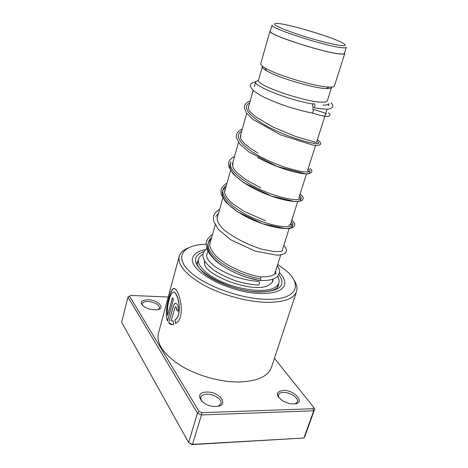 <?xml version="1.0" encoding="UTF-8"?>
<svg xmlns="http://www.w3.org/2000/svg" width="468" height="468" viewBox="0 0 468 468"><rect width="100%" height="100%" fill="white"/><g stroke="black" fill="none" stroke-linecap="round" stroke-linejoin="round"><path stroke-width="0.7" d="M278.261 23.505L277.77 23.453C270.153 23.184 275.629 26.407 294.208 33.129C311.91 39.271 335 45.238 342.36 45.648C346.308 45.835 346.226 44.846 342.114 42.682C331.151 36.773 290.844 24.669 278.261 23.505M270.364 31.099L272.072 25.067C268.866 28.051 329.811 47.572 343.313 47.8C345.238 47.906 346.25 47.724 346.338 47.256M270.34 31.186C267.064 34.451 327.811 54.013 341.365 53.96C343.296 54.031 344.313 53.82 344.419 53.317L346.314 47.344M258.482 80.274L255.657 81.742C253.012 85.954 289.756 100.421 313.18 104.066M322.978 105.124L325.588 105.037C327.577 104.832 328.671 104.335 328.864 103.545M258.535 80.01L258.5 80.139C254.902 85.305 310.957 104.083 324.26 102.036C326.155 101.854 327.19 101.398 327.372 100.661L331.537 87.504M258.5 80.139L262.296 66.731C262.139 67.649 263.519 68.966 266.438 70.691C277.436 77.512 313.969 88.399 326.354 88.551L328.513 88.551C330.396 88.44 331.414 88.054 331.572 87.387L331.578 87.03M260.746 63.73L260.711 63.847C260.541 64.8 262.004 66.181 265.093 67.989C276.781 75.19 315.865 86.843 328.992 87.042L331.28 87.048C333.257 86.943 334.327 86.539 334.485 85.849L344.758 53.522M270.504 30.607L269.966 31.081C266.649 34.375 328.039 54.142 341.716 54.083C343.664 54.153 344.688 53.937 344.787 53.428L344.571 52.825M273.066 279.127L272.873 280.899L272.043 282.602L268.942 285.094C253.703 294.559 199.584 274.037 204.674 261.021M277.623 276.307C279.022 278.712 279.443 280.923 278.893 282.941C278.325 284.895 276.828 286.515 274.394 287.797C265.859 292.371 245.056 290.798 226.851 283.842C208.605 276.933 196.689 266.169 198.567 259.237C199.099 257.178 200.591 255.505 203.03 254.206M275.055 272.879L276.079 274.078M206.692 392.073C220.1 391.359 230.028 406.259 215.853 406.47C201.819 407.195 192.553 391.915 206.692 392.073M218.316 406.177L220.995 403.597C222.446 399.52 213.841 393.857 206.874 394.208C203.404 394.36 201.322 395.448 200.62 397.467L201.439 400.965M283.128 390.411C295.115 389.75 306.329 403.82 293.588 403.995L289.71 403.644L283.479 401.404C275.436 395.624 275.319 391.956 283.128 390.411M295.285 403.825L297.414 401.825C298.953 398.028 289.949 392.073 283.362 392.43C280.595 392.541 278.922 393.389 278.337 394.969L278.805 397.777M147.958 299.76C158.851 299.906 166.614 309.512 155.867 309.892L150.029 309.278L144.659 307.148C139.201 302.773 140.301 300.31 147.958 299.76M158.424 309.477L159.553 308.079C159.026 304.586 155.201 302.386 148.069 301.486C144.659 301.433 142.676 302.199 142.126 303.802L142.453 305.481M206.084 244.191L202.972 244.36C182.444 245.77 174.71 257.008 189.09 270.984C203.194 284.954 238.241 298.239 264.373 299.227C298.21 300.959 304.516 283.45 282.479 267.836L277.705 264.537M293.816 279.87C296.648 284.012 297.584 287.82 296.624 291.289C293.962 298.976 283.327 302.644 264.712 302.287C245.718 301.521 221.422 294.688 203.937 285.17C185.971 274.786 177.7 265.268 179.121 256.622C180.075 252.936 183 250.099 187.896 248.093M259.29 293.424C274.02 293.81 282.444 290.967 284.567 284.901C285.509 281.204 283.807 277.109 279.466 272.61C283.807 277.109 285.509 281.204 284.567 284.901C282.444 290.967 274.02 293.81 259.29 293.424C228.144 292.617 187.592 270.147 192.734 257.804C187.592 270.147 228.144 292.617 259.29 293.424M167.544 321.06L173.441 299.409L172.446 297.666L167.638 315.368C166.456 307.593 169.808 294.483 172.44 292.547C176.939 288.112 183.719 314.379 174.909 319.96L175.611 323.493C187.545 316.965 177.787 283.52 172.721 289.054C169.638 291.827 163.94 312.688 167.544 321.06M171.142 320.814L175.26 306.844C176.161 306.832 176.512 307.716 176.319 309.5L178.086 311.314C178.56 306.008 177.495 303.346 174.886 303.322L173.353 305.891L168.708 322.891C170.089 324.394 171.75 324.897 173.698 324.394L173.09 320.867L171.142 320.814M158.5 333.152L158.33 333.772C156.441 344.068 163.981 354.732 180.952 365.765C197.496 375.827 220.843 382.286 239.429 381.987C257.669 381.227 268.375 376.249 271.545 367.041L296.443 291.839M168.234 297.016L130.748 295.437L129.589 296.238L199.035 411.413L201.848 412.682L312.993 408.71L313.753 410.769L201.445 414.958L192.535 444.36L303.937 438.007L304.984 436.077L314.765 408.933L313.753 410.769L303.937 438.007L192.178 444.6L188.627 442.547L192.535 444.36L192.178 444.6M129.589 296.238L127.963 297.045L121.657 322.271L188.627 442.547L197.467 413.15L127.963 297.045L130.748 295.437M201.848 412.682L201.445 414.958L197.467 413.15L199.035 411.413M312.993 408.71L313.712 407.417L274.441 358.289M205.569 249.602C198.221 250.895 193.945 253.627 192.734 257.804C193.945 253.627 198.221 250.895 205.569 249.602M313.712 407.417L314.765 408.933M173.096 320.89L172.382 320.972M175.547 306.78C176.354 307.008 176.658 307.909 176.442 309.494L176.319 309.5M178.109 311.208L176.442 309.494M175.576 303.153L175.014 303.322L173.353 305.891M173.482 305.891L168.708 322.891M168.837 322.891L172.669 324.576M174.037 288.668L172.867 289.072C169.79 291.804 164.174 312.472 167.597 320.878M172.534 297.841L167.638 315.368M173.593 292.231C178.255 291.704 183.006 315.063 175.032 319.954L174.909 319.96M175.032 319.954L175.716 323.417M207.225 253.235C206.406 254.662 206.446 256.382 207.342 258.389C208.453 260.343 208.751 261.249 214.432 266.111C220.984 270.873 231.052 275.336 235.802 276.834C244.068 279.49 251.556 281.005 258.277 281.367L259.015 281.543C259.763 282.555 259.641 283.731 258.646 285.076L258.061 285.024M259.301 280.449L260.073 280.525C261.085 279.109 261.226 277.945 260.5 277.027L259.793 276.834C248.76 274.845 237.609 270.557 226.331 263.981C221.92 261.115 218.527 258.506 216.163 256.154C210.331 249.655 208.465 244.741 210.565 241.406M312.337 108.968L312.8 109.067C313.724 110.097 313.466 111.407 312.033 112.999L311.179 112.823M314.338 103.738L313.63 103.721C312.326 105.013 312.156 106.33 313.11 107.681L313.823 107.704C315.128 106.406 315.297 105.084 314.338 103.738M328.448 112.864C330.525 114.356 330.502 115.497 328.372 116.292C326.535 116.637 323.265 116.433 312.027 112.999L312.027 112.999C304.475 111.554 295.571 109.167 285.328 105.838C277.155 102.966 269.825 99.971 263.344 96.87C258.751 94.384 255.475 92.325 253.533 90.681C250.503 87.446 249.543 85.363 250.649 84.427C250.637 83.532 252.305 82.637 255.657 81.742L254.34 86.399M249.608 103.153C239.049 107.851 255.645 122.201 281.075 132.924C306.481 143.752 325.354 146.104 316.859 141.318C325.354 146.104 306.481 143.752 281.075 132.924C255.645 122.201 239.049 107.851 249.608 103.153M241.652 131.332C231.011 136.732 247.127 151.831 272.236 162.343C297.315 172.984 316.269 174.295 308.137 168.778C316.269 174.295 297.315 172.984 272.236 162.343C247.127 151.831 231.011 136.732 241.652 131.332M230.935 161.946C226.664 169.755 245.952 184.521 268.661 193.027C291.383 201.661 306.669 201.228 299.625 195.56C306.669 201.228 291.383 201.661 268.661 193.027C245.952 184.521 226.664 169.755 230.935 161.946M226.319 185.62C215.543 192.325 230.759 208.786 255.247 218.907C279.694 229.18 298.771 228.571 291.318 221.692C298.771 228.571 279.694 229.18 255.247 218.907C230.759 208.786 215.543 192.325 226.319 185.62M211.723 237.311C205.195 243.284 207.423 251.053 218.416 260.623C229.215 269.445 246.964 276.717 259.863 278.706C246.964 276.717 229.215 269.445 218.416 260.623C207.423 251.053 205.195 243.284 211.723 237.311M278.91 274.476C286.574 285.948 279.612 291.786 258.038 291.991C240.178 291.184 216.737 283.046 204.58 273.517C192.652 263.057 192.447 255.75 203.96 251.591M198.479 259.553L197.519 261.665C192.939 270.217 229.063 291.014 256.967 291.722M257.774 291.763C270.282 291.921 277.167 289.844 278.425 285.533L278.676 283.614M257.78 157.488C285.538 173.037 318.784 177.881 307.57 170.551L315.496 145.612M230.905 162.905C225.12 170.399 243.682 185.498 266.906 194.413C290.131 203.457 306.271 203.13 299.075 197.291M225.828 187.352C215.046 194.097 230.238 210.6 254.703 220.709C279.127 230.976 298.215 230.303 290.786 223.382M218.451 213.472L215.719 216.491M211.255 238.967C204.732 244.951 206.938 252.726 217.877 262.296C228.63 271.13 246.314 278.384 259.231 280.385M204.586 262.583L204.914 261.419M206.61 255.405L207.81 251.152M209.787 244.15L215.21 224.968M217.105 218.24L222.791 198.116M224.605 191.687L230.566 170.586M232.292 164.467L238.54 142.342M240.178 136.545L246.73 113.361M248.268 107.897L253.211 90.394M326.354 88.551L328.992 87.042M266.438 70.691L265.093 67.989M260.711 63.847L269.966 31.081M271.908 282.783L273.096 279.039M274.669 274.096L280.759 254.92M282.017 250.977L289.136 228.565M290.318 224.845L297.724 201.544M298.836 198.046L306.499 173.938M316.696 141.845L327.073 109.19M328.296 105.329L328.817 103.691M272.774 281.215L272.873 280.899M197.426 263.308L198.567 259.237M277.495 287.293L278.77 283.31M284.427 285.328L284.567 284.901M179.121 256.622L158.33 333.772M278.425 285.533L278.32 285.866M275.792 270.551L275.792 272.323L275.307 273.37L273.833 274.734L271.668 275.74L266.836 276.758L260.307 276.886M313.069 109.307C329.571 114.233 326.249 113.613 325.441 114.321M248.76 106.172C247.87 106.991 248.134 108.564 249.543 110.887C251.041 112.782 253.276 114.882 256.248 117.187L273.388 127.226L295.437 136.41L316.45 142.611M240.733 134.585L240.534 138.224C240.809 139.382 242.412 141.43 245.331 144.36L250.491 148.444L257.956 153.147M232.906 162.291L232.801 166.865C233.427 168.451 234.959 170.492 237.393 172.984L243.395 177.869C247.279 180.589 253.036 183.825 260.658 187.586M299.356 197.905L299.116 197.157M225.278 189.318C224.266 190.751 224.353 192.798 225.547 195.448C226.962 198.11 229.507 200.988 233.169 204.066L244.167 211.396L265.426 220.732M288.569 225.149C290.938 225.055 291.669 224.488 290.763 223.447M217.831 215.678C217.292 216.503 217.129 218.082 217.327 220.422C217.684 222.318 219.884 225.488 223.938 229.928C234.632 238.107 247.256 244.536 261.805 249.216L273.511 251.486C279.291 251.62 282.233 251.386 282.356 250.784L282.608 249.111M254.481 86.644L254.545 85.685M328.425 104.937L328.834 105.282M330.981 102.878C333.655 105.452 333.427 107.353 330.303 108.588C328.489 109.559 322.996 109.266 313.823 107.704M250.257 100.866C246.934 102.293 245.027 104.025 244.542 106.049C244.115 107.429 244.746 109.734 246.449 112.969L252.849 119.398L280.607 134.866L312.981 145.121L317.339 145.431C319.299 145.115 320.399 144.682 320.639 144.138C320.861 143.091 321.323 142.658 317.368 139.721M242.319 128.969C237.492 131.643 236.995 132.877 236.358 135.585C235.96 136.978 237.229 139.926 240.166 144.436L248.795 151.919L277.255 166.473L305.282 173.798L308.494 173.71L311.524 172.353C312.291 171.487 311.875 170.171 310.284 168.398M234.579 156.37C228.495 160.027 228.308 161.846 228.881 166.988L233.316 174.137L243.635 182.625L271.224 196.004L294.577 201.527C297.964 201.585 300.409 201.228 301.895 200.468C303.258 198.754 304.697 198.315 300.163 193.857M227.033 183.105C221.335 186.709 220.557 188.838 221.206 194.46L225.792 202.188L237.656 211.899L262.577 223.745L285.889 228.706L290.283 228.384C292.512 227.711 293.881 226.939 294.39 226.073C294.904 224.453 295.314 223.803 291.88 219.937M219.662 209.184C215.66 211.811 213.583 214.525 213.431 217.322L213.689 221.136L218.375 229.472L230.94 239.862L255.054 251.082L277.331 255.224C280.584 255.019 283.064 254.428 284.766 253.451C286.697 251.117 287.82 250.316 283.795 245.378M212.472 234.649C205.826 238.423 201.047 247.519 216.549 261.466C223.265 267.053 235.111 273.505 246.636 277.372L259.939 280.578M258.646 285.076C253.229 284.778 247.437 283.86 241.272 282.333C233.731 280.677 224.839 276.799 214.596 270.709C208.038 265.754 204.27 261.466 203.287 257.85C202.246 254.621 203.404 251.55 206.757 248.643M277.284 265.853C280.244 269.305 280.291 272.85 277.436 276.494C274.418 279.449 268.626 280.788 260.073 280.525"/></g></svg>
